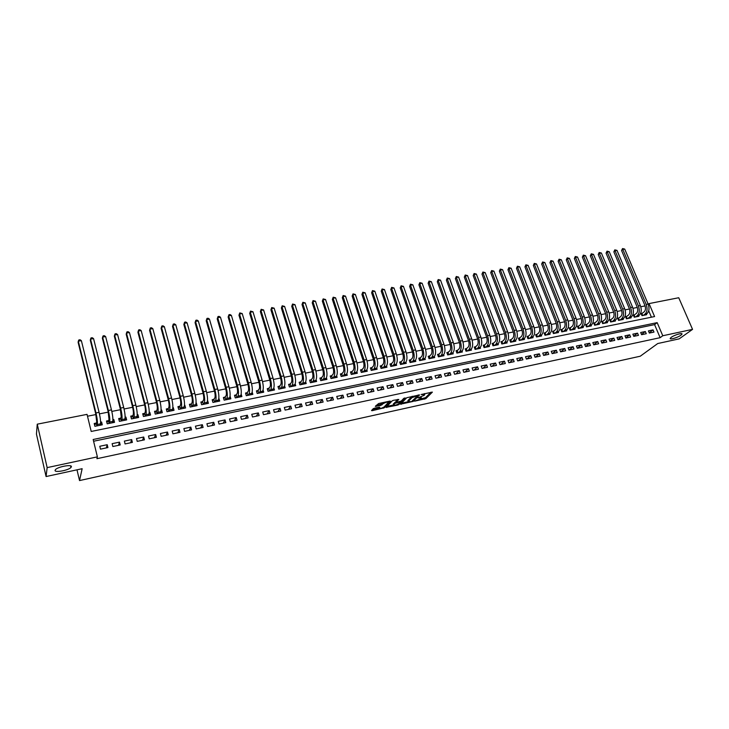 <?xml version="1.0" encoding="UTF-8"?>
<svg xmlns="http://www.w3.org/2000/svg" width="729" height="729" viewBox="0 0 729 729"><rect width="100%" height="100%" fill="white"/><g stroke="black" fill="none" stroke-linecap="round" stroke-linejoin="round"><path stroke-width="1.09" d="M414.591 401.178L425.864 398.617L432.397 392.111L421.162 394.498L424.715 394.744L424.068 395.41L417.854 397.87L421.398 398.089L420.761 398.745L414.591 401.178M71.36 466.797C72.317 464.109 57.901 466.66 55.468 469.631L55.085 470.314C54.329 472.975 68.635 470.36 70.986 467.435L71.36 466.797M680.886 335.231L681.87 334.31C683.346 332.351 674.544 334.83 671.281 337.299L670.334 338.192C668.876 340.151 677.587 337.7 680.886 335.231M374.414 408.204L373.139 408.759L371.517 410.564L372.164 410.691L384.502 407.702L390.498 401.232L389.86 401.096L378.615 403.538L375.326 406.335L380.775 405.424L383.044 403.766C385.759 402.189 387.464 401.807 388.174 402.599L384.201 406.9C381.522 408.44 379.827 408.832 379.126 408.058L379.827 407.283L379.189 407.156L374.414 408.204M692.55 329.371L679.173 338.867L657.74 343.532L640.253 356.217L79.534 480.575L82.149 468.701L46.082 476.547L47.148 467.617L37.252 424.178L87.043 414.364L91.207 431.459L654.587 316.55L649.056 303.592L678.735 297.742L692.55 329.371L662.77 335.75L657.175 322.637L93.166 439.496L97.385 456.855L47.148 467.617M97.385 456.855L96.921 458.696L660.137 337.682L662.77 335.75M400.567 404.176L413.215 401.397L419.585 394.899L406.746 397.724L400.567 404.176M397.688 405.087L386.124 407.365L392.129 400.895L393.414 400.33L398.799 399.428L396.266 402.116L396.886 402.244L401.287 401.005L403.902 398.253L405.233 397.943L398.954 404.531L397.688 405.087L397.487 404.477M100.584 422.191L101.595 421.991L100.875 424.934M96.365 423.048L94.205 423.476L94.898 426.31L102.288 424.816L101.595 421.991M112.913 419.713L113.824 419.53L113.05 422.383M108.639 420.578L106.498 421.007L107.199 423.822L114.526 422.337L113.824 419.53M125.133 417.261L125.935 417.097L125.106 419.868M120.804 418.127L118.681 418.555L119.392 421.362L126.646 419.886L125.935 417.097M137.225 414.828L137.936 414.683L137.052 417.38M132.851 415.703L130.746 416.131L131.466 418.911L138.656 417.462L137.936 414.683M149.208 412.414L149.828 412.295L148.889 414.929M144.789 413.307L142.711 413.726L143.431 416.496L150.548 415.056L149.828 412.295M161.082 410.026L161.61 409.926L160.617 412.505M156.617 410.928L154.548 411.338L155.277 414.099L162.339 412.669L161.61 409.926M172.846 407.666L172.381 410.637M168.335 408.568L166.285 408.978L167.023 411.721L174.021 410.309L173.283 407.575M184.501 405.315L184.373 406.335M179.945 406.235L177.922 406.645L178.66 409.37L185.585 407.967L184.847 405.251M196.046 402.991L195.964 403.675M191.445 403.921L189.44 404.322L190.187 407.037L197.058 405.652L196.301 402.946M202.844 401.624L200.858 402.025L201.614 404.723L208.412 403.347L207.665 400.658M214.144 399.355L212.175 399.747L212.932 402.435L219.675 401.068L218.919 398.399M230.063 396.157L230.838 398.818L224.149 400.166L223.384 397.496L225.343 397.105M236.433 394.872L234.501 395.264L235.267 397.916L241.891 396.576L241.171 394.107M247.432 392.658L245.518 393.049L246.293 395.692L252.854 394.362L252.179 392.065M258.33 390.471L256.426 390.853L257.209 393.478L263.716 392.166L263.078 390.015M269.129 388.293L267.251 388.675L268.035 391.291L274.478 389.988L273.876 387.974M279.836 386.142L277.977 386.516L278.76 389.122L285.157 387.828L284.574 385.933M290.452 384.01L288.602 384.383L289.395 386.971L295.728 385.687L295.181 383.901M300.977 381.887L299.136 382.26L299.938 384.839L306.216 383.563L305.688 381.868M311.401 379.791L309.588 380.155L310.39 382.725L316.614 381.467L316.104 379.855M321.744 377.713L319.94 378.078L320.751 380.629L326.92 379.381L326.428 377.85M331.996 375.654L330.201 376.009L331.021 378.551L337.135 377.312L336.661 375.845M342.156 373.603L340.379 373.968L341.199 376.492L347.268 375.262L346.813 373.859M352.235 371.58L350.476 371.936L351.296 374.451L357.31 373.23L356.864 371.881M362.222 369.576L360.481 369.922L361.302 372.428L367.27 371.216L366.842 369.922M372.127 367.58L370.396 367.926L371.225 370.414L377.139 369.22L376.72 367.972M381.95 365.603L380.237 365.949L381.067 368.427L386.935 367.243L386.525 366.031M391.683 363.643L389.988 363.99L390.826 366.45L396.64 365.275L396.239 364.108M401.342 361.702L399.656 362.04L400.503 364.491L406.272 363.324L405.88 362.204M410.919 359.78L409.251 360.108L410.099 362.55L415.812 361.402L415.439 360.299M420.423 357.866L418.765 358.194L419.612 360.627L425.28 359.479L424.907 358.422M429.837 355.971L428.196 356.299L429.053 358.723L434.675 357.584L434.311 356.545M439.186 354.094L437.555 354.422L438.411 356.827L443.988 355.697L443.624 354.695M448.444 352.225L446.831 352.554L447.688 354.95L453.219 353.829L452.873 352.854M457.639 350.376L456.035 350.704L456.901 353.091L462.386 351.979L462.04 351.023M466.751 348.544L465.166 348.863L466.031 351.241L471.472 350.139L471.134 349.209M475.8 346.731L474.214 347.04L475.089 349.41L480.484 348.316L480.156 347.405M484.767 344.926L483.199 345.236L484.074 347.587L489.423 346.503L489.095 345.619M493.661 343.131L492.111 343.45L492.986 345.792L498.299 344.717L497.971 343.851M502.491 341.354L500.951 341.664L501.825 343.997L507.092 342.931L506.783 342.092M511.248 339.596L509.717 339.905L510.601 342.229L515.822 341.172L515.512 340.343M519.932 337.846L518.419 338.156L519.294 340.461L524.488 339.413L524.178 338.611M528.552 336.115L527.049 336.415L527.933 338.721L533.072 337.682L532.771 336.889M537.1 334.401L535.605 334.693L536.498 336.989L541.601 335.951L541.301 335.185M545.584 332.688L544.098 332.989L544.991 335.267L550.058 334.247L549.766 333.49M553.994 330.993L552.527 331.294L553.42 333.563L558.45 332.542L558.159 331.813M562.351 329.317L560.893 329.608L561.786 331.868L566.779 330.866L566.488 330.146M570.634 327.649L569.194 327.941L570.087 330.191L575.035 329.189L574.753 328.487M578.862 326L577.423 326.282L578.325 328.524L583.236 327.531L582.954 326.847M587.018 324.359L585.597 324.642L586.499 326.874L591.374 325.89L591.091 325.216M595.119 322.728L593.707 323.011L594.609 325.234L599.438 324.25L599.174 323.594M603.147 321.115L601.753 321.389L602.655 323.603L607.457 322.637L607.184 321.981M611.121 319.512L609.736 319.785L610.638 321.99L615.404 321.024L615.139 320.386M619.039 317.917L617.654 318.19L618.566 320.386L623.295 319.43L623.04 318.81M626.894 316.331L625.528 316.614L626.439 318.792L631.123 317.844L630.867 317.233M634.686 314.764L633.328 315.037L634.239 317.215L638.896 316.277L638.65 315.675M649.357 333.062L653.986 332.087L653.056 329.9L648.427 330.875L649.357 333.062M641.593 334.702L646.259 333.718L645.329 331.531L640.663 332.506L641.593 334.702M633.765 336.361L638.467 335.367L637.547 333.162L632.845 334.155L633.765 336.361M625.883 338.028L630.621 337.026L629.701 334.811L624.972 335.814L625.883 338.028M617.946 339.705L622.721 338.693L621.801 336.479L617.026 337.481L617.946 339.705M609.945 341.4L614.747 340.379L613.836 338.156L609.025 339.167L609.945 341.4M601.881 343.104L606.719 342.083L605.808 339.842L600.96 340.862L601.881 343.104M593.752 344.826L598.637 343.787L597.725 341.546L592.841 342.566L593.752 344.826M585.56 346.557L590.481 345.519L589.57 343.259L584.649 344.288L585.56 346.557M577.304 348.298L582.271 347.25L581.359 344.981L576.402 346.029L577.304 348.298L581.359 344.981M568.985 350.057L573.987 349L573.085 346.722L568.082 347.779L568.985 350.057M560.601 351.834L565.64 350.767L564.738 348.48L559.699 349.537L560.601 351.834M552.154 353.62L557.229 352.544L556.327 350.248L551.252 351.314L552.154 353.62M543.634 355.424L548.755 354.34L547.853 352.025L542.74 353.109L543.634 355.424M535.05 357.237L540.207 356.144L539.314 353.829L534.157 354.914L535.05 357.237M526.402 359.069L531.596 357.966L530.703 355.634L525.509 356.727L526.402 359.069M517.681 360.91L522.921 359.807L522.028 357.465L516.788 358.568L517.681 360.91M508.888 362.769L514.164 361.657L513.28 359.306L507.995 360.408L508.888 362.769M500.021 364.646L505.343 363.516L504.459 361.156L499.137 362.277L500.021 364.646M491.082 366.532L496.458 365.402L495.574 363.024L490.207 364.154L491.082 366.532M482.079 368.437L487.491 367.298L486.608 364.91L481.195 366.049L482.079 368.437M472.993 370.359L478.452 369.211L477.577 366.815L472.119 367.963L472.993 370.359M463.835 372.3L469.339 371.134L468.465 368.728L462.961 369.885L463.835 372.3M454.604 374.25L460.154 373.075L459.279 370.66L453.739 371.826L454.604 374.25M445.291 376.219L450.887 375.034L450.021 372.61L444.426 373.786L445.291 376.219M435.906 378.205L441.546 377.011L440.69 374.569L435.049 375.754L435.906 378.205M426.447 380.21L432.133 379.007L431.267 376.547L425.581 377.75L426.447 380.21M416.897 382.224L422.638 381.012L421.781 378.542L416.049 379.754L416.897 382.224M407.274 384.256L413.061 383.035L412.204 380.556L406.427 381.777L407.274 384.256M397.569 386.315L403.401 385.076L402.554 382.588L396.722 383.818L397.569 386.315M387.782 388.384L393.66 387.135L392.822 384.639L386.935 385.878L387.782 388.384M377.914 390.471L383.846 389.213L382.998 386.707L377.066 387.946L377.914 390.471M367.954 392.576L373.941 391.309L373.102 388.785L367.115 390.042L367.954 392.576M357.912 394.699L363.944 393.423L363.115 390.89L357.082 392.156L357.912 394.699M347.779 396.84L353.866 395.555L353.036 393.004L346.958 394.28L347.779 396.84M337.563 399L343.705 397.706L342.885 395.145L336.743 396.43L337.563 399M327.257 401.178L333.454 399.875L332.634 397.296L326.437 398.599L327.257 401.178M316.86 403.383L323.111 402.062L322.3 399.474L316.049 400.786L316.86 403.383M306.38 405.597L312.677 404.267L311.866 401.661L305.569 402.991L306.38 405.597M295.801 407.839L302.152 406.49L301.35 403.875L294.99 405.215L295.801 407.839M285.121 410.09L291.536 408.732L290.734 406.108L284.319 407.456L285.121 410.09M274.35 412.368L280.829 411.001L280.027 408.358L273.557 409.725L274.35 412.368M263.488 414.664L270.022 413.288L269.229 410.637L262.695 412.003L263.488 414.664M252.526 416.988L259.114 415.594L258.33 412.924L251.742 414.309L252.526 416.988M241.463 419.33L248.115 417.917L247.331 415.238L240.688 416.633L241.463 419.33M230.3 421.69L237.007 420.269L236.232 417.571L229.526 418.984L230.3 421.69M219.037 424.068L225.808 422.638L225.033 419.922L218.272 421.353L219.037 424.068M207.674 426.474L214.499 425.025L213.743 422.301L206.908 423.74L207.674 426.474M196.201 428.898L203.099 427.44L202.334 424.697L195.445 426.155L196.201 428.898M184.619 431.349L191.581 429.873L190.825 427.121L183.872 428.588L184.619 431.349M172.937 433.819L179.963 432.333L179.216 429.563L172.19 431.039L172.937 433.819M161.145 436.316L168.235 434.812L167.488 432.033L160.407 433.518L161.145 436.316M149.235 438.831L156.398 437.318L155.66 434.52L148.506 436.024L149.235 438.831M137.225 441.373L144.442 439.842L143.713 437.026L136.496 438.548L137.225 441.373M125.087 443.934L132.386 442.394L131.667 439.569L124.377 441.1L125.087 443.934M112.849 446.531L120.203 444.972L119.492 442.129L112.138 443.669L112.849 446.531M660.137 337.682L654.578 324.615L93.585 441.236M107.209 444.708L99.782 446.276L100.484 449.146L107.919 447.57L107.209 444.708L106.334 447.907M645.083 305.907L640.791 306.754M637.319 307.447L632.963 308.303M629.491 308.996L625.081 309.861M621.6 310.554L617.135 311.438M613.654 312.13L609.125 313.023M605.644 313.707L601.061 314.618M597.57 315.311L592.932 316.222M589.433 316.915L584.74 317.844M581.241 318.537L576.475 319.484M572.976 320.177L568.155 321.124M564.656 321.817L559.772 322.783M556.263 323.485L551.315 324.46M547.807 325.152L542.795 326.145M539.278 326.838L534.202 327.84M530.685 328.542L525.545 329.554M522.028 330.255L516.825 331.285M513.298 331.977L508.022 333.025M504.504 333.718L499.155 334.775M495.629 335.477L490.216 336.543M486.69 337.245L481.204 338.329M477.668 339.031L472.119 340.124M468.583 340.826L462.961 341.937M459.416 342.639L453.72 343.769M450.185 344.471L444.408 345.61M440.863 346.311L435.022 347.469M431.477 348.17L425.554 349.346M422 350.048L416.004 351.232M412.45 351.934L406.372 353.137M402.818 353.838L396.658 355.059M393.113 355.761L386.871 356.991M383.317 357.702L376.993 358.95M373.439 359.652L367.033 360.919M363.47 361.62L356.982 362.905M353.428 363.607L346.849 364.91M343.295 365.621L336.634 366.933M333.071 367.635L326.319 368.974M322.756 369.676L315.921 371.034M312.358 371.735L305.433 373.111M301.861 373.813L294.844 375.198M291.281 375.909L284.164 377.312M280.601 378.023L273.393 379.445M269.821 380.155L262.522 381.595M258.959 382.306L251.551 383.764M247.988 384.475L240.488 385.96M236.916 386.662L229.316 388.165M225.753 388.876L218.053 390.398M214.481 391.099L206.681 392.649M203.109 393.35L195.199 394.918M191.636 395.619L183.617 397.205M180.054 397.916L171.926 399.519M168.363 400.23L160.125 401.852M156.562 402.563L148.215 404.212M144.661 404.914L136.195 406.591M132.632 407.292L124.058 408.987M120.504 409.698L111.81 411.411M108.257 412.122L99.445 413.862M95.891 414.564L87.498 416.223M651.416 317.197L648.71 310.827M642.422 313.215L641.073 313.479L641.994 315.648L646.614 314.709L646.359 314.126M76.992 469.822L79.534 480.575M46.082 476.547L36.45 434.083L37.252 424.178M648.218 304.248L649.056 303.592M654.578 324.615L657.175 322.637M653.056 329.9L649.229 332.779M645.329 331.531L641.484 334.447M637.547 333.162L633.674 336.133M629.701 334.811L625.801 337.828M621.801 336.479L617.873 339.541M613.836 338.156L609.881 341.263M605.808 339.842L601.835 343.004M597.725 341.546L593.725 344.753M589.57 343.259L585.551 346.521M573.085 346.722L569.076 350.038M564.738 348.48L560.774 351.797M556.327 350.248L552.418 353.565M547.853 352.025L543.989 355.351M539.314 353.829L535.487 357.146M530.703 355.634L526.93 358.96M522.028 357.465L518.301 360.782M513.28 359.306L509.598 362.623M504.459 361.156L500.832 364.473M495.574 363.024L491.993 366.341M486.608 364.91L483.081 368.227M477.577 366.815L474.096 370.132M468.465 368.728L465.038 372.045M459.279 370.66L455.907 373.977M450.021 372.61L446.704 375.918M440.69 374.569L437.427 377.886M431.267 376.547L428.069 379.864M421.781 378.542L418.637 381.859M412.204 380.556L409.124 383.873M402.554 382.588L399.528 385.896M392.822 384.639L389.86 387.946M382.998 386.707L380.101 390.006M373.102 388.785L370.268 392.084M363.115 390.89L360.345 394.189M353.036 393.004L350.339 396.303M342.885 395.145L340.243 398.435M332.634 397.296L330.064 400.586M322.3 399.474L319.803 402.763M311.866 401.661L309.442 404.95M301.35 403.875L298.999 407.156M290.734 406.108L288.456 409.388M280.027 408.358L277.831 411.639M269.229 410.637L267.106 413.908M258.33 412.924L256.28 416.195M247.331 415.238L245.363 418.501M236.232 417.571L234.355 420.833M225.033 419.922L223.238 423.184M213.743 422.301L212.021 425.554M202.334 424.697L200.703 427.95M190.825 427.121L189.285 430.365M179.216 429.563L177.767 432.798M167.488 432.033L166.13 435.259M155.66 434.52L154.393 437.737M143.713 437.026L142.547 440.243M131.667 439.569L130.591 442.776M119.492 442.129L118.517 445.328M421.225 397.578L421.171 396.877M424.542 394.225L424.478 393.578M420.341 399.082L425.536 397.66L431.058 392.156M417.817 395.391L418.273 394.927M401.488 403.21L408.094 401.761M411.438 401.679L417.89 395.592L412.04 397.606L408.194 401.579L411.438 401.679M412.167 396.257L412.04 397.606M408.04 401.123L407.857 400.613L411.703 396.631M393.642 404.932L387.035 406.381M397.533 399.428L395.993 401.305M400.75 401.324L400.093 402.016M393.742 404.795L393.678 404.868C394.371 405.625 396.047 405.233 398.708 403.711L400.148 402.189L399.538 402.071L395.145 403.31L393.742 404.795L393.505 404.331M393.414 403.82L396.148 401.761M388.019 402.144L387.892 401.524M382.88 402.618L383.044 403.766M376.21 405.351L380.447 404.431L382.716 402.772M388.256 402.308L389.25 401.232M372.401 409.589L379.08 408.122M641.283 313.971L644.19 311.821C645.63 310.326 645.867 308.203 644.91 305.451L621.573 250.521L622.539 248.553L624.707 249.081L648.136 304.039C649.575 308.176 649.211 311.365 647.033 313.598L645.265 314.983M624.707 249.081L622.785 249.409L646.195 304.421C647.644 308.567 647.279 311.757 645.101 313.989L643.342 315.375M622.539 248.553L622.785 249.409L621.573 250.521M641.912 313.616L642.714 315.502M633.537 315.539L636.435 313.379C637.866 311.884 638.103 309.752 637.137 306.982L613.845 251.833L614.811 249.856L616.989 250.384L640.363 305.569C641.812 309.725 641.456 312.923 639.297 315.156L637.538 316.55M616.989 250.384L615.048 250.712L638.413 305.952C639.862 310.117 639.506 313.315 637.356 315.548L635.606 316.942M614.811 249.856L615.048 250.712L613.845 251.833M634.184 315.174L634.977 317.069M625.737 317.115L628.626 314.946C630.038 313.443 630.266 311.31 629.309 308.531L606.063 253.145L607.029 251.159L609.216 251.696L632.544 307.109C633.984 311.283 633.638 314.491 631.496 316.732L629.756 318.117M609.216 251.696L607.257 252.024L630.576 307.501C632.016 311.675 631.669 314.892 629.537 317.124L627.806 318.518M607.029 251.159L607.257 252.024L606.063 253.145M626.393 316.741L627.186 318.646M617.873 318.71L620.753 316.523C622.156 315.019 622.384 312.878 621.427 310.089L598.227 254.467L599.183 252.48L601.379 253.018L624.653 308.668C626.102 312.859 625.755 316.076 623.641 318.318L621.919 319.703M601.379 253.018L599.411 253.346L622.675 309.06C624.115 313.251 623.778 316.477 621.664 318.719L619.951 320.104M599.183 252.48L599.411 253.346L598.227 254.467M618.538 318.318L619.331 320.231M609.945 320.304L612.825 318.108C614.219 316.614 614.429 314.463 613.472 311.657L590.326 255.806L591.283 253.81L593.488 254.348L616.716 310.235C618.146 314.445 617.818 317.671 615.723 319.913L614.018 321.307M593.488 254.348L591.501 254.676L614.72 310.627C616.151 314.837 615.832 318.072 613.736 320.313L612.032 321.708M591.283 253.81L591.501 254.676L590.326 255.806M610.629 319.913L611.421 321.826M601.963 321.917L604.833 319.712C606.209 318.218 606.419 316.058 605.462 313.242L582.371 257.146L583.328 255.15L585.533 255.688L608.706 311.812C610.146 316.04 609.827 319.275 607.749 321.525L606.054 322.92M585.533 255.688L583.528 256.025L606.692 312.212C608.132 316.441 607.813 319.685 605.744 321.926L604.059 323.321M583.328 255.15L583.528 256.025L582.371 257.146M602.664 321.516L603.448 323.439M593.916 323.548L596.787 321.334C598.144 319.831 598.345 317.662 597.397 314.837L574.352 258.503L575.299 256.499L577.514 257.036L600.641 313.406C602.072 317.653 601.762 320.897 599.712 323.147L598.035 324.542M577.514 257.036L575.5 257.373L598.609 313.807C600.049 318.054 599.739 321.307 597.689 323.558L596.021 324.943M575.299 256.499L575.5 257.373L574.352 258.503M594.627 323.129L595.42 325.07M585.815 325.189L588.668 322.956C590.016 321.453 590.217 319.284 589.26 316.441L566.278 259.87L567.226 257.856L569.44 258.394L592.513 315.01C593.944 319.266 593.643 322.528 591.611 324.779L589.952 326.173M569.44 258.394L567.408 258.74L590.463 315.411C591.902 319.676 591.602 322.938 589.57 325.189L587.92 326.583M567.226 257.856L567.408 258.74L566.278 259.87M586.535 324.76L587.328 326.701M577.641 326.838L580.494 324.596C581.824 323.093 582.015 320.915 581.068 318.063L558.132 261.246L559.079 259.223L561.303 259.77L584.312 316.623C585.751 320.906 585.46 324.168 583.446 326.428L581.806 327.822M561.303 259.77L559.261 260.116L582.261 317.033C583.692 321.316 583.4 324.587 581.396 326.838L579.755 328.232M559.079 259.223L559.261 260.116L558.132 261.246M578.389 326.401L579.172 328.351M569.413 328.506L572.256 326.255C573.568 324.742 573.75 322.555 572.803 319.694L549.93 262.631L550.878 260.599L553.101 261.146L576.056 318.254C577.486 322.546 577.213 325.827 575.217 328.086L573.595 329.481M553.101 261.146L551.042 261.501L573.987 318.664C575.418 322.965 575.135 326.246 573.149 328.506L571.536 329.9M550.878 260.599L551.042 261.501L549.93 262.631M570.169 328.059L570.944 330.018M561.12 330.182L563.945 327.922C565.248 326.41 565.431 324.214 564.474 321.343L541.665 264.026L542.604 261.993L544.845 262.54L567.736 319.894C569.167 324.214 568.893 327.503 566.925 329.763L565.321 331.157M544.845 262.54L542.768 262.896L565.649 320.304C567.071 324.624 566.807 327.922 564.847 330.182L563.244 331.577M542.604 261.993L542.768 262.896L541.665 264.026M561.886 329.727L562.66 331.695M552.755 331.868L555.58 329.599C556.865 328.086 557.038 325.881 556.09 323.002L533.336 265.438L534.275 263.397L536.517 263.944L559.353 321.544C560.774 325.881 560.519 329.18 558.578 331.449L556.983 332.843M536.517 263.944L534.421 264.299L557.248 321.963C558.669 326.3 558.414 329.608 556.473 331.868L554.887 333.262M534.275 263.397L534.421 264.299L533.336 265.438M553.539 331.403L554.313 333.381M544.326 333.572L547.142 331.285C548.418 329.772 548.582 327.567 547.634 324.669L524.944 266.85L525.882 264.809L528.124 265.365L550.896 323.211C552.327 327.567 552.072 330.875 550.158 333.144L548.582 334.538M528.124 265.365L526.019 265.711L548.773 323.63C550.195 327.995 549.958 331.303 548.035 333.572L546.468 334.966M525.882 264.809L526.019 265.711L524.944 266.85M545.128 333.098L545.903 335.085M535.833 335.294L538.64 332.998C539.897 331.476 540.052 329.262 539.105 326.355L516.487 268.281L517.417 266.231L519.668 266.787L542.376 324.897C543.798 329.271 543.561 332.588 541.665 334.857L540.116 336.251M519.668 266.787L517.544 267.142L540.235 325.316C541.656 329.69 541.428 333.016 539.533 335.285L537.984 336.689M517.417 266.231L517.544 267.142L516.487 268.281M536.653 334.802L537.419 336.798M527.277 337.026L530.074 334.711C531.313 333.199 531.459 330.975 530.521 328.05L507.958 269.721L508.888 267.661L511.147 268.226L533.792 326.592C535.214 330.984 534.986 334.31 533.109 336.588L531.578 337.983M511.147 268.226L509.006 268.582L531.632 327.011C533.054 331.413 532.826 334.748 530.967 337.017L529.436 338.411M508.888 267.661L509.006 268.582L507.958 269.721M528.106 336.525L528.88 338.529M518.647 338.766L521.435 336.443C522.657 334.93 522.802 332.697 521.855 329.763L499.365 271.179L500.294 269.11L502.563 269.666L525.135 328.296C526.548 332.706 526.338 336.051 524.488 338.32L522.975 339.723M502.563 269.666L500.404 270.031L522.957 328.724C524.379 333.144 524.169 336.488 522.319 338.757L520.816 340.161M500.294 269.11L500.404 270.031L499.365 271.179M519.495 338.256L520.26 340.27M509.954 340.525L512.733 338.192C513.936 336.67 514.073 334.438 513.125 331.485L490.708 272.637L491.628 270.559L493.907 271.133L516.405 330.018C517.827 334.447 517.617 337.8 515.795 340.079L514.3 341.473M493.907 271.133L491.729 271.498L514.218 330.447C515.631 334.884 515.43 338.238 513.617 340.516L512.123 341.919M491.628 270.559L491.729 271.498L490.708 272.637M510.81 340.006L511.576 342.029M501.188 342.302L503.958 339.951C505.142 338.429 505.27 336.187 504.331 333.226L481.978 274.113L482.899 272.035L485.177 272.6L507.612 331.75C509.024 336.206 508.833 339.568 507.038 341.846L505.561 343.241M485.177 272.6L482.99 272.965L505.397 332.187C506.819 336.643 506.628 340.006 504.832 342.293L503.365 343.687M482.899 272.035L482.99 272.965L481.978 274.113M502.062 341.764L502.828 343.796M492.348 344.088L495.109 341.728C496.285 340.206 496.394 337.955 495.456 334.985L473.185 275.598L474.096 273.512L476.383 274.086L498.745 333.499C500.158 337.974 499.976 341.345 498.208 343.623L496.75 345.027M476.383 274.086L474.178 274.45L496.513 333.937C497.925 338.411 497.752 341.792 495.984 344.079L494.535 345.473M474.096 273.512L473.185 275.598M493.241 343.541L494.007 345.582M483.445 345.892L486.188 343.523C487.346 341.992 487.455 339.732 486.516 336.743L464.318 277.102L465.23 275.006L467.526 275.58L489.806 335.267C491.218 339.75 491.045 343.14 489.305 345.428L487.865 346.822M467.526 275.58L465.293 275.954L487.555 335.704C488.968 340.197 488.804 343.587 487.063 345.874L485.632 347.277M465.23 275.006L464.318 277.102M484.348 345.327L485.113 347.378M474.461 347.715L477.203 345.318C478.333 343.796 478.434 341.527 477.504 338.529L455.379 278.606L456.29 276.51L458.587 277.084L480.794 337.044C482.197 341.546 482.042 344.945 480.329 347.232L478.917 348.635M458.587 277.084L456.345 277.457L478.525 337.491C479.937 342.001 479.782 345.4 478.069 347.687L476.666 349.091M456.29 276.51L455.379 278.606M475.39 347.132L476.146 349.191M465.412 349.546L468.136 347.141C469.257 345.61 469.348 343.341 468.41 340.325L446.376 280.136L447.278 278.022L449.583 278.596L471.709 338.83C473.112 343.359 472.966 346.767 471.28 349.063L469.886 350.458M449.583 278.596L447.324 278.979L469.421 339.286C470.825 343.815 470.688 347.232 469.011 349.519L467.617 350.922M447.278 278.022L446.376 280.136M466.35 348.954L467.107 351.023M456.281 351.387L458.997 348.972C460.099 347.441 460.181 345.163 459.252 342.138L437.291 281.667L438.193 279.544L440.507 280.127L462.55 340.643C463.954 345.191 463.817 348.608 462.159 350.904L460.792 352.298M440.507 280.127L438.22 280.519L460.245 341.09C461.648 345.646 461.521 349.073 459.862 351.36L458.505 352.763M438.193 279.544L437.291 281.667M457.247 350.786L457.994 352.863M447.087 353.255L449.784 350.822C450.868 349.291 450.941 347.004 450.012 343.96L428.142 283.216L429.035 281.084L431.349 281.676L453.31 342.457C454.714 347.031 454.595 350.467 452.964 352.754L451.615 354.157M431.349 281.676L429.053 282.059L450.996 342.922C452.39 347.496 452.272 350.931 450.65 353.219L449.31 354.622M429.035 281.084L428.142 283.216M448.062 352.636L448.809 354.722M437.81 355.132L440.498 352.69C441.555 351.15 441.628 348.854 440.699 345.801L418.911 284.775L419.804 282.642L422.127 283.226L443.997 344.298C445.392 348.89 445.291 352.335 443.688 354.631L442.366 356.025M422.127 283.226L419.804 283.617L441.665 344.762C443.059 349.355 442.959 352.8 441.355 355.096L440.043 356.499M419.804 282.642L418.911 284.775M438.803 354.504L439.541 356.599M428.452 357.028L431.131 354.567C432.169 353.027 432.233 350.731 431.304 347.66L409.607 286.342L410.491 284.201L412.824 284.793L434.612 346.147C436.006 350.758 435.915 354.212 434.338 356.517L433.035 357.912M412.824 284.793L410.482 285.194L432.251 346.612C433.646 351.232 433.555 354.686 431.987 356.991L430.693 358.386M410.491 284.201L409.607 286.342M429.463 356.381L430.21 358.486M419.02 358.941L421.69 356.463C422.711 354.923 422.756 352.608 421.836 349.528L400.221 287.928L401.105 285.786L403.447 286.379L425.144 348.015C426.529 352.654 426.456 356.117 424.916 358.413L423.631 359.816M403.447 286.379L401.087 286.77L422.765 348.489C424.15 353.128 424.078 356.59 422.547 358.896L421.271 360.29M401.105 285.786L400.221 287.928M420.05 358.276L420.788 360.39M409.516 360.864L412.167 358.367C413.17 356.827 413.206 354.513 412.286 351.414L390.762 289.531L391.646 287.372L393.988 287.973L415.594 349.902C416.979 354.558 416.915 358.03 415.402 360.336L414.154 361.73M393.988 287.973L391.61 288.374L413.197 350.376C414.582 355.032 414.519 358.513 413.015 360.819L411.767 362.213M391.646 287.372L390.762 289.531M410.564 360.181L411.293 362.313M399.92 362.805L402.563 360.299C403.547 358.759 403.574 356.426 402.654 353.319L381.231 291.144L382.105 288.976L384.456 289.577L405.971 351.797C407.347 356.472 407.301 359.962 405.825 362.267L404.586 363.671M384.456 289.577L382.06 289.978L403.547 352.28C404.932 356.955 404.887 360.454 403.41 362.75L402.189 364.154M382.105 288.976L381.231 291.144M400.986 362.113L401.725 364.245M390.252 364.764L392.885 362.24C393.842 360.7 393.86 358.367 392.94 355.242L371.617 292.766L372.483 290.598L374.843 291.199L396.257 353.711C397.642 358.413 397.606 361.912 396.157 364.218L394.945 365.621M374.843 291.199L372.428 291.609L393.815 354.194C395.2 358.896 395.164 362.404 393.724 364.71L392.521 366.113M372.483 290.598L371.617 292.766M391.336 364.053L392.065 366.204M380.502 366.742L383.117 364.199C384.055 362.659 384.065 360.317 383.153 357.174L361.921 294.407L362.787 292.229L365.147 292.83L386.47 355.643C387.846 360.363 387.819 363.88 386.406 366.186L385.222 367.589M365.147 292.83L362.714 293.24L384.01 356.126C385.386 360.855 385.368 364.372 383.955 366.678L382.78 368.081M362.787 292.229L361.921 294.407M381.604 366.013L382.333 368.172M370.669 368.737L373.275 366.177C374.187 364.628 374.187 362.277 373.275 359.124L352.143 296.056L353.009 293.869L355.378 294.48L376.592 357.593C377.968 362.331 377.959 365.858 376.574 368.172L375.417 369.567M355.378 294.48L352.918 294.89L374.114 358.085C375.481 362.832 375.481 366.359 374.105 368.664L372.956 370.068M353.009 293.869L352.143 296.056M371.79 367.99L372.519 370.159M360.746 370.751L363.343 368.163C364.227 366.623 364.218 364.263 363.315 361.092L342.293 297.724L343.14 295.527L345.519 296.138L366.632 359.561C367.999 364.318 368.008 367.863 366.66 370.168L365.53 371.571M345.519 296.138L343.049 296.557L364.126 360.053C365.493 364.819 365.511 368.364 364.172 370.669L363.042 372.072M343.14 295.527L342.293 297.724M361.894 369.977L362.614 372.154M350.749 372.774L353.328 370.177C354.194 368.628 354.166 366.268 353.264 363.078L332.351 299.4L333.199 297.204L335.586 297.815L356.59 361.538C357.948 366.322 357.975 369.876 356.663 372.191L355.561 373.585M335.586 297.815L333.089 298.234L354.066 362.04C355.424 366.824 355.451 370.378 354.148 372.692L353.055 374.095M333.199 297.204L332.351 299.4M351.916 371.99L352.626 374.177M340.662 374.824L343.222 372.2C344.061 370.66 344.033 368.282 343.131 365.083L322.327 301.095L323.166 298.89L325.562 299.501L346.457 363.534C347.815 368.345 347.861 371.908 346.576 374.223L345.5 375.617M325.562 299.501L323.038 299.929L343.906 364.035C345.273 368.856 345.309 372.419 344.042 374.733L342.976 376.128M323.166 298.89L322.327 301.095M341.846 374.013L342.557 376.219M330.483 376.884L333.035 374.25C333.846 372.701 333.809 370.314 332.907 367.097L312.212 302.808L313.051 300.585L315.457 301.205L336.233 365.548C337.591 370.387 337.645 373.959 336.406 376.273L335.358 377.677M315.457 301.205L312.914 301.633L333.663 366.058C335.021 370.897 335.085 374.469 333.846 376.793L332.807 378.187M313.051 300.585L312.212 302.808M331.695 376.064L332.397 378.269M320.222 378.971L322.756 376.31C323.548 374.761 323.494 372.373 322.601 369.138L302.016 304.531L302.854 302.298L305.26 302.927L325.927 367.589C327.275 372.437 327.348 376.027 326.145 378.342L325.125 379.745M305.26 302.927L302.699 303.355L323.339 368.099C324.687 372.956 324.76 376.547 323.567 378.87L322.555 380.265M302.854 302.298L302.016 304.531M321.453 378.123L322.154 380.347M309.871 381.067L312.386 378.387C313.151 376.838 313.087 374.442 312.194 371.198L291.737 306.262L292.566 304.029L294.972 304.658L315.529 369.639C316.878 374.515 316.96 378.114 315.794 380.438L314.8 381.832M294.972 304.658L292.393 305.096L312.914 370.15C314.263 375.034 314.354 378.643 313.197 380.957L312.203 382.351M292.566 304.029L291.737 306.262M311.119 380.201L311.821 382.433M299.428 383.19L301.924 380.492C302.672 378.934 302.599 376.529 301.706 373.266L281.367 308.021L282.187 305.779L284.602 306.408L305.041 371.708C306.38 376.611 306.49 380.219 305.351 382.543L304.394 383.937M284.602 306.408L281.995 306.845L302.398 372.227C303.738 377.13 303.847 380.748 302.726 383.071L301.77 384.465M282.187 305.779L281.367 308.021M300.694 382.297L301.396 384.538M288.894 385.331L291.372 382.607C292.092 381.048 292.01 378.633 291.117 375.362L270.906 309.789L271.717 307.538L274.15 308.176L294.452 373.795C295.792 378.716 295.91 382.342 294.826 384.666L293.887 386.06M274.15 308.176L271.516 308.613L291.791 374.314C293.131 379.253 293.258 382.88 292.174 385.204L291.245 386.598M271.717 307.538L270.906 309.789M290.188 384.411L290.88 386.671M278.268 387.482L280.729 384.739C281.421 383.19 281.33 380.766 280.437 377.467L260.353 311.575L261.164 309.315L263.597 309.953L283.781 375.9C285.112 380.848 285.249 384.484 284.192 386.807L283.289 388.202M263.597 309.953L260.946 310.399L281.093 376.428C282.424 381.385 282.57 385.021 281.522 387.345L280.629 388.739M261.164 309.315L260.353 311.575M279.581 386.552L280.273 388.812M267.543 389.66L269.994 386.899C270.659 385.34 270.55 382.907 269.666 379.599L249.71 313.37L250.512 311.101L252.954 311.748L273.001 378.023C274.332 382.998 274.487 386.643 273.475 388.976L272.6 390.361M252.954 311.748L250.275 312.194L270.295 378.561C271.625 383.536 271.789 387.19 270.778 389.514L269.921 390.908M250.512 311.101L249.71 313.37M268.883 388.703L269.566 390.981M256.726 391.865L259.159 389.067C259.797 387.509 259.679 385.076 258.795 381.75L238.966 315.183L239.768 312.905L242.21 313.552L262.139 380.164C263.461 385.167 263.634 388.83 262.659 391.154L261.82 392.548M242.21 313.552L239.513 314.008L259.406 380.702C260.727 385.714 260.909 389.377 259.943 391.701L259.114 393.095M239.768 312.905L238.966 315.183M258.093 390.872L258.768 393.168M250.949 394.744L251.751 393.359L249.008 393.906L248.206 395.3M245.819 394.079L248.224 391.263C248.835 389.705 248.707 387.254 247.833 383.91L228.141 317.015L228.933 314.728L230.018 314.545L231.385 315.384L251.168 382.333C252.489 387.354 252.681 391.026 251.751 393.359M231.385 315.384L228.66 315.839L248.416 382.871C249.728 387.901 249.929 391.582 249.008 393.906M228.933 314.728L228.141 317.015M247.204 393.068L247.878 395.364M234.802 396.321L237.198 393.478C237.782 391.92 237.636 389.459 236.761 386.097L217.206 318.865L217.998 316.568L219.092 316.386L220.459 317.224L240.105 384.511C241.417 389.559 241.627 393.25 240.743 395.583L239.969 396.968M220.459 317.224L217.707 317.68L237.326 385.058C238.638 390.115 238.848 393.806 237.973 396.139L237.207 397.524M217.998 316.568L217.206 318.865M236.214 395.282L236.879 397.587M223.694 398.581L226.072 395.71C226.628 394.152 226.464 391.683 225.598 388.302L206.189 320.724L206.963 318.427L208.075 318.236L209.433 319.083L228.942 386.716C230.246 391.783 230.473 395.492 229.635 397.815L228.888 399.21M209.433 319.083L206.662 319.548L226.136 387.272C227.439 392.348 227.676 396.057 226.837 398.38L226.108 399.774M206.963 318.427L206.189 320.724M225.124 397.505L225.79 399.838M212.485 400.859L214.845 397.961C215.365 396.403 215.192 393.924 214.335 390.534L195.062 322.601L195.837 320.295L196.958 320.104L198.306 320.951L217.67 388.94C218.973 394.034 219.219 397.752 218.418 400.084L217.716 401.469M198.306 320.951L195.518 321.425L214.836 389.496C216.139 394.599 216.395 398.316 215.602 400.649L214.9 402.034M195.837 320.295L195.062 322.601M213.943 399.756L214.599 402.098M201.177 403.155L203.509 400.23C204.002 398.672 203.819 396.193 202.963 392.776L183.836 324.496L184.61 322.182L185.731 321.99L187.089 322.847L206.298 391.181C207.601 396.303 207.865 400.03 207.109 402.362L206.435 403.748M187.089 322.847L184.264 323.321L203.446 391.746C204.74 396.877 205.013 400.604 204.266 402.937L203.601 404.322M184.61 322.182L183.836 324.496M202.653 402.034L203.309 404.385M189.759 405.479L191.262 404.322L192.073 402.526C192.538 400.968 192.338 398.471 191.481 395.045L172.518 326.41L173.274 324.086L174.413 323.895L175.762 324.751L194.825 393.441C196.119 398.59 196.402 402.335 195.691 404.668L195.053 406.053M175.762 324.751L172.919 325.234L191.946 394.015C193.231 399.164 193.522 402.909 192.821 405.251L192.192 406.627M173.274 324.086L172.518 326.41M191.262 404.322L191.918 406.691M178.24 407.83L179.771 406.636L180.537 404.841C180.965 403.283 180.756 400.777 179.908 397.332L161.091 328.342L161.464 327.166L180.336 396.303C181.612 401.488 181.931 405.242 181.275 407.575L180.683 408.96M164.344 326.683L161.464 327.166L161.847 326.009L162.995 325.817L164.344 326.683L183.243 395.729C184.528 400.904 184.838 404.659 184.173 406.992L183.571 408.377M179.771 406.636L180.418 409.015M166.613 410.199L168.171 408.969L168.882 407.183C169.283 405.616 169.064 403.11 168.217 399.647L149.563 330.292L149.91 329.116L168.618 398.608C169.893 403.82 170.231 407.593 169.62 409.926L169.064 411.311M152.808 328.624L149.91 329.116L150.311 327.95L151.468 327.758L152.808 328.624L171.561 398.034C172.837 403.237 173.165 407.001 172.545 409.334L171.98 410.719M168.171 408.969L168.809 411.356M160.745 412.997L160.571 412.341M154.885 412.587L156.462 411.329L157.127 409.543C157.5 407.976 157.264 405.461 156.416 401.98L137.927 332.26L138.255 331.075L156.799 400.941C158.065 406.181 158.421 409.962 157.865 412.304L157.346 413.68M141.18 330.583L138.255 331.075L138.665 329.909L139.831 329.708L141.18 330.583L159.76 400.358C161.027 405.588 161.382 409.37 160.817 411.703L160.28 413.088M156.462 411.329L157.1 413.726M148.998 415.366L148.798 414.582M143.039 415.001L144.652 413.707L145.262 411.921C145.6 410.354 145.353 407.83 144.515 404.331L126.19 334.247L126.482 333.062L144.861 403.301C146.119 408.559 146.502 412.359 145.991 414.701L145.508 416.077M129.434 332.561L126.482 333.062L126.919 331.886L128.094 331.686L129.434 332.561L147.85 402.709C149.117 407.967 149.491 411.757 148.971 414.099L148.479 415.475M144.652 413.707L145.281 416.122M137.143 417.763L136.906 416.833M131.083 417.444L132.724 416.104L133.289 414.318C133.589 412.76 133.325 410.217 132.496 406.709L114.344 336.242L114.608 335.067L132.815 405.67C134.063 410.965 134.464 414.774 134.008 417.116L133.562 418.492M117.588 334.556L114.608 335.067L115.064 333.873L116.248 333.672L117.588 334.556L135.831 405.078C137.088 410.363 137.48 414.172 137.016 416.505L136.56 417.881M132.724 416.104L133.343 418.537M125.188 420.186L124.905 419.084M119.018 419.904L120.686 418.528L121.205 416.751L120.358 409.106L102.379 338.265L102.625 337.08L120.65 408.076C121.898 413.389 122.317 417.216 121.916 419.558L121.506 420.925M105.632 336.579L102.625 337.08L103.099 335.887L104.293 335.686L105.632 336.579L123.702 407.475C124.951 412.778 125.37 416.605 124.951 418.938L124.531 420.314M120.686 418.528L121.306 420.97M113.104 422.629L112.785 421.335M106.844 422.392L108.539 420.979L108.995 419.193L108.111 411.521L90.314 340.306L90.524 339.122L108.375 410.491C109.614 415.84 110.052 419.685 109.705 422.018L109.341 423.394M93.558 338.611L90.524 339.122L91.016 337.919L92.228 337.718L93.558 338.611L111.455 409.889C112.694 415.229 113.132 419.066 112.767 421.398L112.394 422.774M108.539 420.979L109.15 423.431M100.921 425.098L100.511 423.686M94.551 424.898L96.264 423.449L96.684 421.672L95.745 413.963L78.131 342.366L78.313 341.181L95.973 412.942C97.212 418.309 97.677 422.173 97.376 424.506L97.057 425.873M81.375 340.662L78.313 341.181L78.832 339.969L80.053 339.76L81.375 340.662L99.089 412.322C100.32 417.69 100.784 421.544 100.465 423.886L100.137 425.253M96.264 423.449L96.875 425.909M425.536 397.66L425.864 398.617M424.278 398.216L424.606 399.173M412.96 400.64L413.215 401.397M400.959 403.766L401.15 404.322M407.948 400.513L408.286 401.479M386.552 406.9L386.744 407.493M396.266 402.116L395.938 401.141L396.294 402.089M398.681 403.738L398.954 404.531M396.239 402.235L396.412 402.745M394.817 402.335L395.145 403.31M378.907 407.219L379.171 408.003M381.723 403.866L382.051 404.859M380.447 404.431L380.775 405.424M375.772 405.843L375.973 406.463M384.229 406.873L384.502 407.702M383.044 407.639L383.244 408.258M371.954 410.072L372.164 410.691M647.033 313.598L645.101 313.989M648.136 304.039L646.195 304.421M639.297 315.156L637.356 315.548M640.363 305.569L638.413 305.952M631.496 316.732L629.537 317.124M632.544 307.109L630.576 307.501M623.641 318.318L621.664 318.719M624.653 308.668L622.675 309.06M615.723 319.913L613.736 320.313M616.716 310.235L614.72 310.627M607.749 321.525L605.744 321.926M608.706 311.812L606.692 312.212M599.712 323.147L597.689 323.558M600.641 313.406L598.609 313.807M591.611 324.779L589.57 325.189M592.513 315.01L590.463 315.411M583.446 326.428L581.396 326.838M584.312 316.623L582.261 317.033M575.217 328.086L573.149 328.506M576.056 318.254L573.987 318.664M566.925 329.763L564.847 330.182M567.736 319.894L565.649 320.304M558.578 331.449L556.473 331.868M559.353 321.544L557.248 321.963M550.158 333.144L548.035 333.572M550.896 323.211L548.773 323.63M541.665 334.857L539.533 335.285M542.376 324.897L540.235 325.316M533.109 336.588L530.967 337.017M533.792 326.592L531.632 327.011M524.488 338.32L522.319 338.757M525.135 328.296L522.957 328.724M515.795 340.079L513.617 340.516M516.405 330.018L514.218 330.447M507.038 341.846L504.832 342.293M507.612 331.75L505.397 332.187M498.208 343.623L495.984 344.079M498.745 333.499L496.513 333.937M489.305 345.428L487.063 345.874M489.806 335.267L487.555 335.704M480.329 347.232L478.069 347.687M480.794 337.044L478.525 337.491M471.28 349.063L469.011 349.519M471.709 338.83L469.421 339.286M462.159 350.904L459.862 351.36M462.55 340.643L460.245 341.09M452.964 352.754L450.65 353.219M453.31 342.457L450.996 342.922M443.688 354.631L441.355 355.096M443.997 344.298L441.665 344.762M434.338 356.517L431.987 356.991M434.612 346.147L432.251 346.612M424.916 358.413L422.547 358.896M425.144 348.015L422.765 348.489M415.402 360.336L413.015 360.819M415.594 349.902L413.197 350.376M405.825 362.267L403.41 362.75M405.971 351.797L403.547 352.28M396.157 364.218L393.724 364.71M396.257 353.711L393.815 354.194M386.406 366.186L383.955 366.678M386.47 355.643L384.01 356.126M376.574 368.172L374.105 368.664M376.592 357.593L374.114 358.085M366.66 370.168L364.172 370.669M366.632 359.561L364.126 360.053M356.663 372.191L354.148 372.692M356.59 361.538L354.066 362.04M346.576 374.223L344.042 374.733M346.457 363.534L343.906 364.035M336.406 376.273L333.846 376.793M336.233 365.548L333.663 366.058M326.145 378.342L323.567 378.87M325.927 367.589L323.339 368.099M315.794 380.438L313.197 380.957M315.529 369.639L312.914 370.15M305.351 382.543L302.726 383.071M305.041 371.708L302.398 372.227M294.826 384.666L292.174 385.204M294.452 373.795L291.791 374.314M284.192 386.807L281.522 387.345M283.781 375.9L281.093 376.428M273.475 388.976L270.778 389.514M273.001 378.023L270.295 378.561M262.659 391.154L259.943 391.701M262.139 380.164L259.406 380.702M251.168 382.333L248.416 382.871M240.743 395.583L237.973 396.139M240.105 384.511L237.326 385.058M229.635 397.815L226.837 398.38M228.942 386.716L226.136 387.272M218.418 400.084L215.602 400.649M217.67 388.94L214.836 389.496M207.109 402.362L204.266 402.937M206.298 391.181L203.446 391.746M195.691 404.668L192.821 405.251M194.825 393.441L191.946 394.015M184.173 406.992L181.275 407.575M183.243 395.729L180.336 396.303M172.545 409.334L169.62 409.926M171.561 398.034L168.618 398.608M160.817 411.703L157.865 412.304M159.76 400.358L156.799 400.941M148.971 414.099L145.991 414.701M147.85 402.709L144.861 403.301M137.016 416.505L134.008 417.116M135.831 405.078L132.815 405.67M124.951 418.938L121.916 419.558M123.702 407.475L120.65 408.076M112.767 421.398L109.705 422.018M111.455 409.889L108.375 410.491M100.465 423.886L97.376 424.506M99.089 412.322L95.973 412.942M681.588 333.654L681.87 334.31M70.64 465.922L70.986 467.435M407.857 400.613L408.194 401.579M393.35 403.893L393.678 404.868M378.843 407.229L379.126 408.058"/></g></svg>

